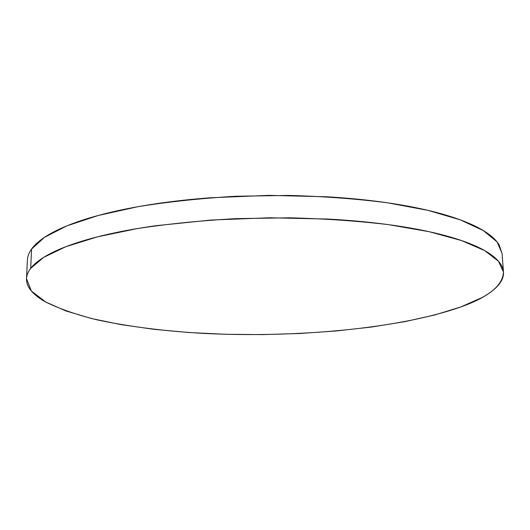 <?xml version="1.0" encoding="UTF-8"?>
<svg xmlns="http://www.w3.org/2000/svg" width="530" height="530" viewBox="0 0 530 530"><rect width="100%" height="100%" fill="white"/><g stroke="black" fill="none" stroke-linecap="round" stroke-linejoin="round"><path stroke-width="0.79" d="M503.44 271.731L502.062 253.38L497.06 241.899L483.261 230.537L460.219 219.824L428.028 210.37L387.523 202.798C356.869 198.849 323.969 196.391 288.817 195.424L235.896 196.252C200.877 198.319 168.229 201.798 137.946 206.693L98.116 215.511L66.72 225.932L44.52 237.321L31.568 249.067C28.938 252.77 27.547 256.414 27.394 260.011L26.513 278.654C26.659 275.289 28.044 271.87 30.68 268.399L31.568 249.067L30.68 268.399L43.659 257.361L65.945 246.655L97.487 236.844L137.528 228.536C167.983 223.905 200.824 220.606 236.042 218.638L289.281 217.81C324.632 218.685 357.717 220.964 388.536 224.647L429.24 231.716L461.564 240.56L484.678 250.591L498.492 261.237L503.46 271.996C502.917 285.372 488.733 297.012 460.901 306.923C398.706 328.852 296.005 337.928 204.434 333.456C164.731 331.217 128.777 326.639 96.566 319.742C76.479 314.714 59.572 308.838 45.838 302.1L31.349 290.977L26.513 278.654M460.901 306.923L481.982 297.582C488.044 294.269 492.907 290.784 496.57 287.127C500.234 283.471 502.453 279.694 503.242 275.805C504.01 271.903 503.122 267.961 500.565 263.973C497.988 259.985 493.576 256.043 487.328 252.154C481.061 248.265 472.886 244.542 462.809 240.991C452.7 237.44 440.775 234.187 427.041 231.239C413.274 228.298 397.984 225.78 381.163 223.693C364.315 221.613 346.421 220.063 327.487 219.042L269.425 217.777L211.033 220.049L156.443 225.648C139.224 228.039 123.47 230.841 109.187 234.048C94.936 237.261 82.468 240.752 71.788 244.515C61.136 248.278 52.39 252.181 45.547 256.222C38.73 260.256 33.774 264.318 30.68 268.399C27.6 272.466 26.215 276.468 26.54 280.383C26.871 284.299 28.68 288.062 31.966 291.685C35.252 295.296 39.783 298.715 45.547 301.941L65.833 310.924L91.458 318.523L121.218 324.658L154.044 329.329L189.044 332.529L225.429 334.284L262.509 334.602L299.622 333.502L336.126 330.985L371.331 327.056L404.469 321.723L434.666 314.999L460.901 306.923M502.082 253.645L499.134 244.827C496.55 240.567 492.145 236.36 485.911 232.206C479.65 228.052 471.495 224.077 461.458 220.288C451.381 216.492 439.509 213.02 425.842 209.86C412.141 206.713 396.924 204.017 380.189 201.778C363.428 199.545 345.639 197.882 326.811 196.776L269.081 195.371L211.033 197.73C191.993 199.148 173.9 201.115 156.748 203.639C139.629 206.17 123.96 209.138 109.75 212.543C95.572 215.948 83.17 219.652 72.531 223.653C61.931 227.648 53.219 231.802 46.402 236.102C39.611 240.401 34.669 244.721 31.568 249.067C28.898 252.823 27.507 256.52 27.388 260.157"/></g></svg>
